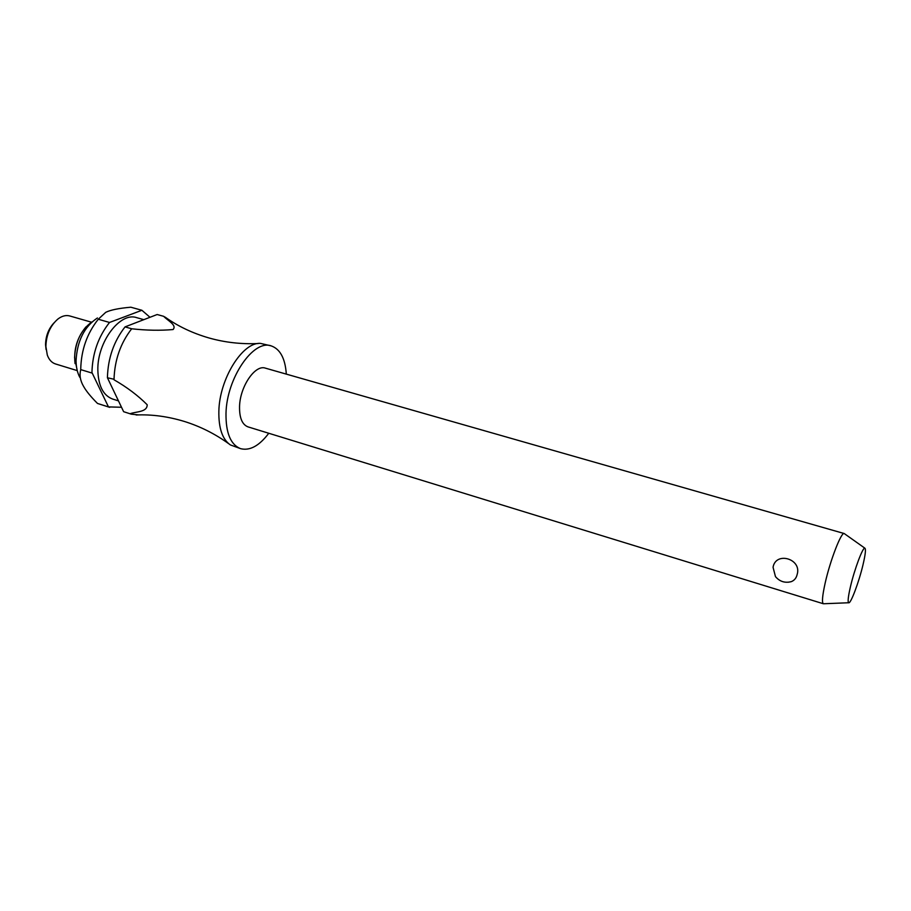 <?xml version="1.0" encoding="UTF-8"?>
<svg xmlns="http://www.w3.org/2000/svg" width="911" height="911" viewBox="0 0 911 911"><rect width="100%" height="100%" fill="white"/><g stroke="black" fill="none" stroke-linecap="round" stroke-linejoin="round"><path stroke-width="1.37" d="M286.316 374.114C285.211 358.444 280.167 349.027 271.193 345.884L260.489 343.401C242.668 341.762 219.414 378.817 218.856 411.225C218.56 428.204 222.409 439.432 230.381 444.932L240.698 448.69C249.944 450.945 259.305 445.809 268.768 433.26M864.846 548.16C862.876 546.942 854.495 569.238 850.453 586.684C848.187 596.511 847.594 601.875 848.665 602.752C850.635 604.244 858.971 582.015 863.036 564.649C865.416 554.457 866.019 548.957 864.846 548.16L844.201 533.539L265.408 368.146C255.194 364.275 239.98 386.503 239.547 406.522C239.354 417.83 242.167 424.617 247.986 426.872L823.373 603.754C821.756 602.638 822.36 595.726 825.172 583.006C830.206 560.402 841.331 531.682 844.201 533.539L844.611 533.823M791.283 581.651C784.952 583.245 779.679 581.571 775.466 576.606L773.052 567.302C775.739 551.075 802.158 558.887 797.125 574.556C796.328 578.052 794.381 580.421 791.283 581.651L788.277 582.243M271.193 345.884C253.474 339.12 226.611 378.19 225.996 413.412C225.769 433.032 230.665 444.796 240.698 448.69M143.813 319.659L136.741 317.666C120.206 311.642 97.181 341.932 97.841 370.06C98.308 385.843 103.228 395.499 112.611 399.041L118.464 400.874M109.514 322.46L98.274 319.249L105.722 312.336C110.482 309.968 118.863 308.26 130.842 307.212L141.888 310.275L109.514 322.46C98.308 336.683 92.455 353.366 91.943 372.508L108.466 406.91L97.5 403.448C90.827 396.752 86.215 391.104 83.641 386.48C80.236 380.752 79.28 375.138 80.749 369.627L91.954 373.043M98.274 319.249C87.035 333.392 81.193 350.006 80.737 369.092L80.749 369.627M97.431 317.973C84.279 326.696 77.162 340.93 76.057 360.676C76.125 367.258 77.389 372.815 79.826 377.359M91.499 322.198L69.748 315.958C65.956 314.944 62.05 315.935 58.019 318.941C50.287 325.603 46.245 334.781 45.88 346.476L47.304 355.062C49.046 359.788 51.779 362.749 55.503 363.956L77.15 370.583M53.965 322.904C48.522 328.78 45.721 336.045 45.55 344.711L46.074 349.539M138.54 414.892L131.321 414.175L123.634 411.692L107.43 377.769L114.023 379.249C114.661 359.982 120.537 343.162 131.674 328.78L125.046 326.89L157.159 314.523L163.661 316.322L167.123 318.52M823.874 603.742L848.665 602.752M149.985 317.279L141.888 310.275M125.046 326.89C113.898 341.226 108.022 358 107.43 377.234L107.43 377.769M114.023 379.785C126.925 387.198 137.982 395.522 147.195 404.757C147.206 412.227 136.559 411.419 130.091 413.731M163.661 316.322C167.806 320.683 177.144 325.159 173.056 329.543C160.325 330.682 146.523 330.431 131.674 328.78M123.634 411.692L131.321 414.175M108.466 406.91L121.516 407.263M97.5 403.448L109.719 407.354M91.897 321.947C81.17 329.634 75.397 341.534 74.577 357.67L77.344 371.005M258.212 343.538C241.461 344.312 225.154 342.49 209.291 338.049C192.676 333.267 177.964 326.297 165.142 317.13M228.536 443.577C214.928 433.795 200.261 426.439 184.546 421.508C168.011 416.464 151.864 414.289 136.126 414.983M75.066 363.603C73.449 349.813 77.071 337.594 85.941 326.912"/></g></svg>
